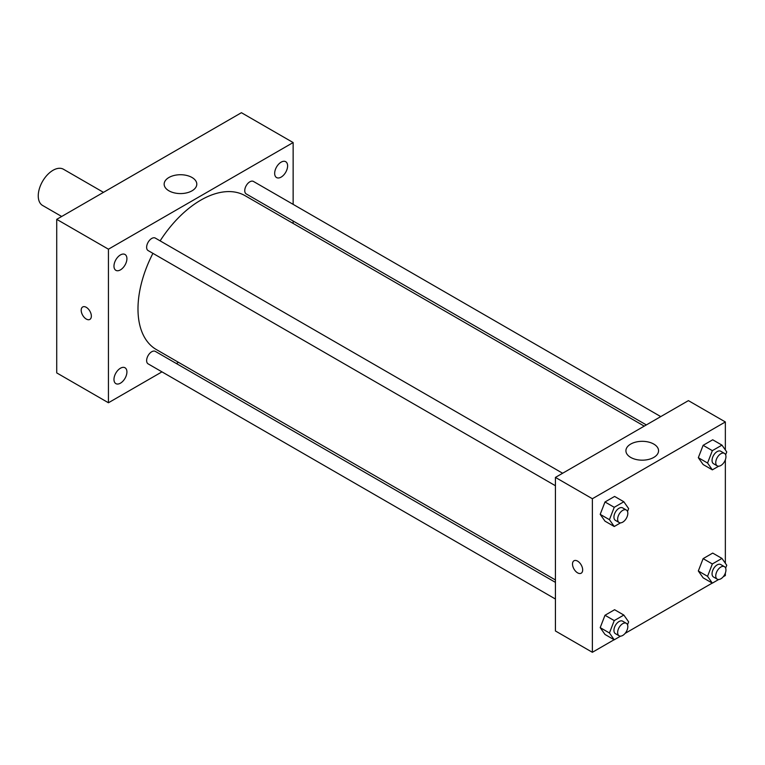 <?xml version="1.0" encoding="UTF-8"?>
<svg xmlns="http://www.w3.org/2000/svg" width="765" height="765" viewBox="0 0 765 765"><rect width="100%" height="100%" fill="white"/><g stroke="black" fill="none" stroke-linecap="round" stroke-linejoin="round"><path stroke-width="1.15" d="M103.476 192.35L63.476 169.256A20.894 12.068 120 0 0 47.373 174.85A20.894 12.068 120 0 0 38.25 195.878A20.894 12.068 120 0 0 42.582 205.45L61.678 216.476M161.96 371.867L108.439 402.763L56.725 372.899L56.725 219.345L241.424 112.704L293.138 142.558L293.138 204.36M281.137 162.151A9.151 5.288 120 0 0 275.161 170.222A9.151 5.288 120 0 0 276.557 177.557A9.151 5.288 120 0 0 285.718 172.268A9.151 5.288 120 0 0 285.718 161.702A9.151 5.288 120 0 0 281.137 162.151M120.44 254.927A9.151 5.288 120 0 0 114.463 262.997A9.151 5.288 120 0 0 115.869 270.332A9.151 5.288 120 0 0 125.02 265.044A9.151 5.288 120 0 0 125.02 254.477A9.151 5.288 120 0 0 120.44 254.927M120.44 368.223A9.151 5.288 120 0 0 114.463 376.294A9.151 5.288 120 0 0 115.869 383.628A9.151 5.288 120 0 0 125.02 378.34A9.151 5.288 120 0 0 125.02 367.774A9.151 5.288 120 0 0 120.44 368.223M108.439 402.763L108.439 249.199L56.725 219.345M108.439 249.199L293.138 142.558M192.015 190.82A16.323 9.429 180 0 1 174.229 192.857A16.323 9.429 180 0 1 164.15 184.155A16.323 9.429 180 0 1 180.473 174.726A16.323 9.429 180 0 1 196.796 184.155A16.323 9.429 180 0 1 192.015 190.82M178.475 362.333L176.38 363.538M91.351 316.117A7.181 4.15 60 0 1 89.868 319.407A7.181 4.15 60 0 1 82.677 315.257A7.181 4.15 60 0 1 82.677 306.966A7.181 4.15 60 0 1 88.214 308.888A7.181 4.15 60 0 1 91.351 316.117M89.868 319.407A7.181 4.15 60 0 1 82.687 315.257A7.181 4.15 60 0 1 82.687 306.966M293.138 221.009L293.138 223.428M660.75 416.6L253.454 181.448A7.21 4.16 120 0 0 249.849 181.802A7.21 4.16 120 0 0 244.752 190.638A7.21 4.16 120 0 0 246.244 193.937L646.329 424.919M555.428 582.375L155.333 351.393A7.21 4.16 120 0 0 151.728 351.747A7.21 4.16 120 0 0 146.631 360.573A7.21 4.16 120 0 0 148.133 363.872L555.428 599.024M562.638 473.248L155.333 238.097A7.21 4.16 120 0 0 151.728 238.451A7.21 4.16 120 0 0 147.023 244.8A7.21 4.16 120 0 0 148.133 250.585L555.428 485.737M152.923 253.349A88.817 51.274 120 0 0 137.987 308.917A88.817 51.274 120 0 0 156.385 349.576L555.428 579.956M644.235 426.134L245.192 195.744A88.817 51.274 120 0 0 160.134 240.86M614.123 639.731L592.368 652.296L555.428 630.972L555.428 477.408L688.414 400.63L725.354 421.955L725.354 449.963M725.354 573.062L725.354 575.519L723.231 576.743M712.244 583.083L625.11 633.391M703.121 464.527L698.321 457.7L703.121 445.326L712.712 439.789L703.121 445.326L698.321 457.7L703.121 464.527L712.349 469.853L707.558 463.026L712.349 450.661L721.95 445.115L726.75 451.943L725.631 454.831M605 634.462L600.2 627.635L605 615.27L614.601 609.724L605 615.27L600.2 627.635L605 634.462L614.238 639.798L609.437 632.971L614.238 620.597L623.838 615.06L628.639 621.888L627.52 624.766M725.354 459.765L725.354 563.25M592.368 652.296L592.368 498.732L725.354 421.955M703.121 577.814L698.321 570.986L703.121 558.622L712.712 553.085L703.121 558.622L698.321 570.986L703.121 577.814L712.349 583.15L707.558 576.322L712.349 563.958L721.95 558.412L726.75 565.239L725.631 568.127M605 521.166L600.2 514.348L605 501.974L614.601 496.437L605 501.974L600.2 514.348L605 521.166L614.238 526.502L609.437 519.674L614.238 507.31L623.838 501.764L628.639 508.591L627.52 511.479M592.368 498.732L555.428 477.408M630.695 457.413A16.323 9.429 180 0 1 625.913 450.748A16.323 9.429 180 0 1 642.237 441.319A16.323 9.429 180 0 1 658.56 450.748A16.323 9.429 180 0 1 648.481 459.459A16.323 9.429 180 0 1 630.695 457.413M582.672 569.915A7.181 4.15 60 0 1 581.18 573.205A7.181 4.15 60 0 1 573.999 569.055A7.181 4.15 60 0 1 573.999 560.764A7.181 4.15 60 0 1 579.535 562.686A7.181 4.15 60 0 1 582.672 569.915M581.18 573.205A7.181 4.15 60 0 1 573.999 569.055A7.181 4.15 60 0 1 573.999 560.764M620.568 522.849L614.238 526.502M626.334 510.026L622.643 507.893A7.21 4.16 120 0 0 617.087 509.825A7.21 4.16 120 0 0 613.941 517.073A7.21 4.16 120 0 0 615.433 520.382L619.124 522.514A7.21 4.16 120 0 0 626.334 518.345A7.21 4.16 120 0 0 626.334 510.026A7.21 4.16 120 0 0 620.778 511.957A7.21 4.16 120 0 0 617.632 519.206A7.21 4.16 120 0 0 619.124 522.514M609.437 519.674L600.2 514.348M614.238 507.31L605 501.974M623.838 501.764L614.601 496.437M718.689 466.201L712.349 469.853M724.455 453.377L720.754 451.245A7.21 4.16 120 0 0 715.198 453.176A7.21 4.16 120 0 0 712.052 460.434A7.21 4.16 120 0 0 713.544 463.733L717.245 465.866A7.21 4.16 120 0 0 724.455 461.697A7.21 4.16 120 0 0 724.455 453.377A7.21 4.16 120 0 0 718.899 455.309A7.21 4.16 120 0 0 715.753 462.567A7.21 4.16 120 0 0 717.245 465.866M707.558 463.026L698.321 457.7M712.349 450.661L703.121 445.326M721.95 445.115L712.712 439.789M620.568 636.136L614.238 639.798M626.334 623.322L622.643 621.18A7.21 4.16 120 0 0 617.087 623.112A7.21 4.16 120 0 0 613.941 630.37A7.21 4.16 120 0 0 615.433 633.669L619.124 635.801A7.21 4.16 120 0 0 626.334 631.641A7.21 4.16 120 0 0 626.334 623.322A7.21 4.16 120 0 0 620.778 625.254A7.21 4.16 120 0 0 617.632 632.502A7.21 4.16 120 0 0 619.124 635.801M609.437 632.971L600.2 627.635M614.238 620.597L605 615.27M623.838 615.06L614.601 609.724M718.689 579.497L712.349 583.15M724.455 566.674L720.754 564.541A7.21 4.16 120 0 0 715.198 566.473A7.21 4.16 120 0 0 712.052 573.721A7.21 4.16 120 0 0 713.544 577.03L717.245 579.162A7.21 4.16 120 0 0 724.455 574.993A7.21 4.16 120 0 0 724.455 566.674A7.21 4.16 120 0 0 718.899 568.605A7.21 4.16 120 0 0 715.753 575.854A7.21 4.16 120 0 0 717.245 579.162M707.558 576.322L698.321 570.986M712.349 563.958L703.121 558.622M721.95 558.412L712.712 553.085"/></g></svg>
